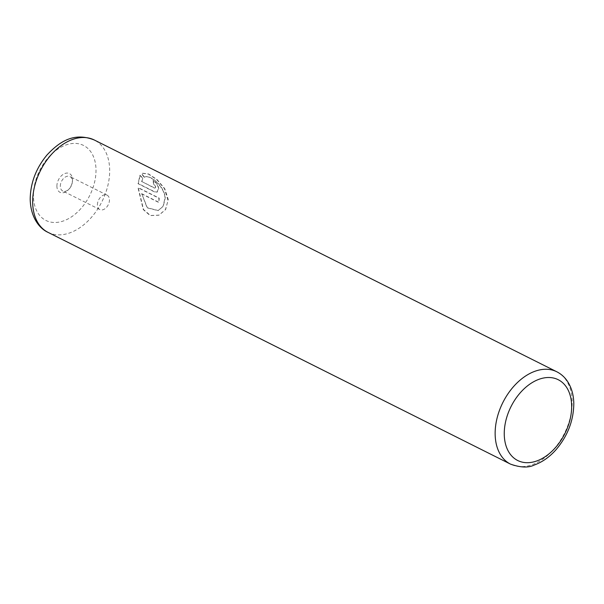 <?xml version="1.0" encoding="UTF-8"?>
<svg xmlns="http://www.w3.org/2000/svg" width="604" height="604" viewBox="0 0 604 604"><rect width="100%" height="100%" fill="white"/><g stroke="black" fill="none" stroke-linecap="round" stroke-linejoin="round"><path stroke-width="0.45" stroke-dasharray="3.02 2.27" d="M56.897 186.213A10.495 6.991 -63.4 0 1 64.605 173.612A10.495 6.991 -63.4 0 1 72.54 179.682A10.495 6.991 -63.4 0 1 72.412 181.555A10.495 6.991 -63.4 0 1 68.207 189.943A10.495 6.991 -63.4 0 1 56.897 186.213M60.317 186.266A8.071 5.383 -63.4 0 1 63.601 178.414A8.071 5.383 -63.4 0 1 69.951 176.542A8.071 5.383 -63.4 0 1 72.352 181.245A8.071 5.383 -63.4 0 1 72.254 182.687A8.071 5.383 -63.4 0 1 69.015 189.135A8.071 5.383 -63.4 0 1 62.718 190.97A8.071 5.383 -63.4 0 1 60.317 186.266M97.418 204.862A8.071 5.383 -63.4 0 1 100.709 197.01A8.071 5.383 -63.4 0 1 107.051 195.137A8.071 5.383 -63.4 0 1 109.452 199.841A8.071 5.383 -63.4 0 1 106.168 207.693A8.071 5.383 -63.4 0 1 99.819 209.565A8.071 5.383 -63.4 0 1 97.418 204.862M141.479 193.808L158.641 202.408A51.65 34.436 116.6 0 0 158.973 198.233L137.999 187.723L143.276 209.603L150.154 215.59L158.746 215.235L165.368 209.701L168.048 200.717L164.477 188.697L156.798 179.652L148.312 174.035L142.099 173.288L141.381 173.68L144.258 177.312L144.952 176.987L144.499 177.214L141.623 173.575L142.34 173.189L148.539 173.937L157.04 179.554L164.733 188.622L168.259 199.456L165.609 209.603L158.988 215.137L150.426 215.5L143.518 209.505L138.24 187.625L159.214 198.135A51.65 34.436 -63.4 0 1 158.882 202.31L141.721 193.703L147.353 207.731L158.286 210.539L163.284 206.221L165.247 197.946C164.575 185.594 149.06 173.733 144.499 177.214L144.258 177.312C148.81 173.824 164.348 185.715 165.005 198.044L163.042 206.326L158.044 210.637L147.127 207.836L141.721 193.703M141.585 181.661L142.71 178.859L139.992 175.16L138.037 183.676L154.496 191.929L157.002 192.163L158.505 188.342C157.636 184.816 155.734 182.212 152.804 180.528A51.65 34.436 -63.4 0 1 153.68 184.197L155.5 186.832L155.047 188.086L154.239 188.003L141.827 181.555L154.481 187.897L155.288 187.987L155.741 186.734L153.922 184.099A51.65 34.436 116.6 0 0 153.046 180.43C155.975 182.114 157.878 184.718 158.746 188.244L157.244 192.057L154.737 191.823L138.278 183.578L140.234 175.054L142.952 178.761L141.827 181.555M556.79 371.77A51.65 34.436 -63.4 0 1 572.154 401.864A51.65 34.436 -63.4 0 1 551.105 452.124A51.65 34.436 -63.4 0 1 510.508 464.121M48.033 232.359A51.65 34.436 116.6 0 0 88.629 220.362A51.65 34.436 116.6 0 0 109.679 170.094A51.65 34.436 116.6 0 0 94.315 140.007M96.006 169.875A41.963 27.98 -63.4 0 1 65.172 220.279A41.963 27.98 -63.4 0 1 33.431 196.013A41.963 27.98 -63.4 0 1 64.266 145.609A41.963 27.98 -63.4 0 1 96.006 169.875M107.051 195.137L69.951 176.542M99.819 209.565L62.718 190.97M72.254 182.687L72.412 181.555M69.015 189.135L68.207 189.943"/><path stroke-width="0.91" d="M556.79 371.77C561.124 373.974 564.695 377.175 567.496 381.366C571.595 387.662 573.694 395.137 573.8 403.797C573.574 420.497 567.768 435.665 556.382 449.3C549.806 456.835 542.46 462.06 534.336 464.989C528.485 467.949 520.542 467.655 510.508 464.121A51.65 34.436 -63.4 0 1 495.144 434.034A51.65 34.436 -63.4 0 1 516.194 383.767A51.65 34.436 -63.4 0 1 556.79 371.77L94.315 140.007A51.65 34.436 116.6 0 0 53.718 152.004A51.65 34.436 116.6 0 0 32.661 202.264A51.65 34.436 116.6 0 0 48.033 232.359C39.222 228.44 30.593 217.108 30.2 199.365C30.404 183.065 35.998 168.267 46.991 154.979C59.562 141.547 74.05 131.914 94.315 140.007M504.257 434.178A45.194 30.132 116.6 0 0 538.443 460.308A45.194 30.132 116.6 0 0 571.648 406.031A45.194 30.132 116.6 0 0 537.462 379.893A45.194 30.132 116.6 0 0 504.257 434.178M510.508 464.121L48.033 232.359"/></g></svg>
